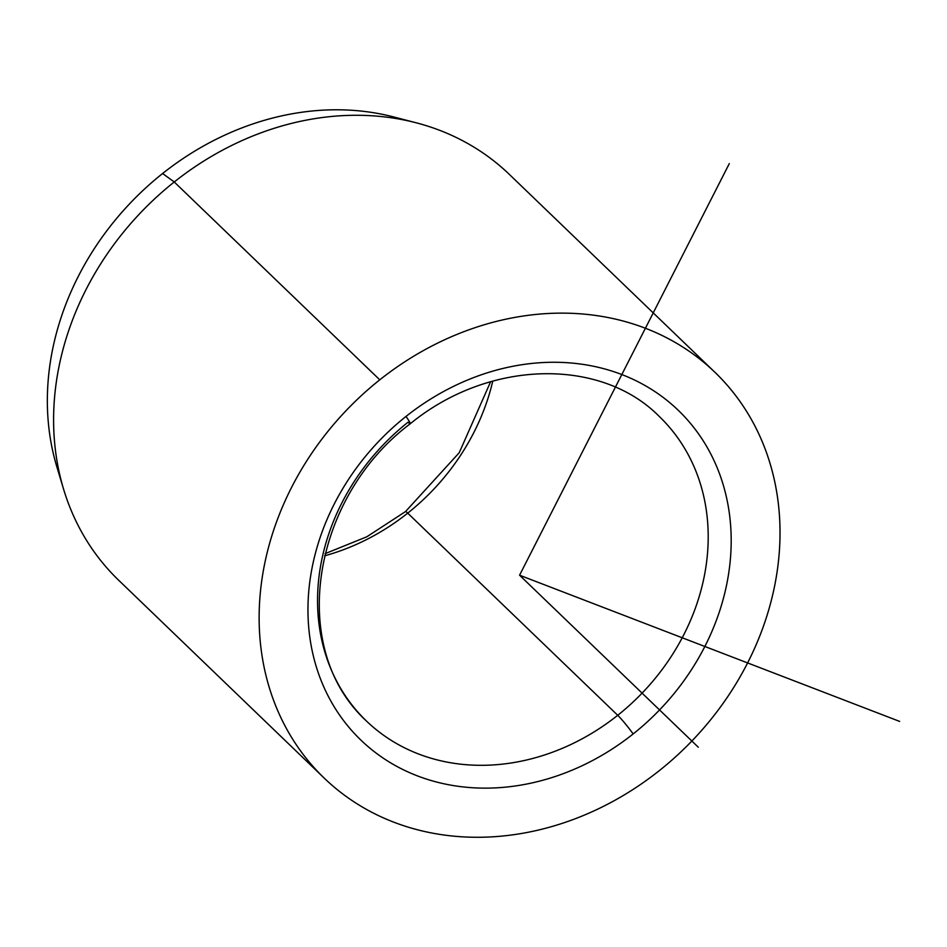 <?xml version="1.0" encoding="UTF-8"?>
<svg xmlns="http://www.w3.org/2000/svg" width="947" height="947" viewBox="0 0 947 947"><rect width="100%" height="100%" fill="white"/><g stroke="black" fill="none" stroke-linecap="round" stroke-linejoin="round"><path stroke-width="1.42" d="M407.719 513.144A17.602 1.444 -128.5 0 0 405.505 511.569A17.602 1.444 51.5 0 1 407.719 513.144A211.252 179.35 -46.1 0 1 324.596 555.818A211.252 179.35 133.9 0 0 407.719 513.144A211.252 179.35 133.9 0 0 492.771 381.096A211.252 179.35 -46.1 0 1 407.719 513.144L617.728 715.293A211.252 179.35 133.9 0 0 659.372 416.562A211.252 179.35 -46.1 0 1 617.728 715.293A17.602 1.444 51.5 0 1 633.164 733.949A17.602 1.444 -128.5 0 0 617.728 715.293L407.719 513.144M416.195 122.802A281.673 239.129 133.9 0 0 174.236 181.978L162.612 173.502A269.09 228.452 -46.1 0 1 393.751 116.966L416.195 122.802M404.736 120.139A269.09 228.452 133.9 0 0 162.612 173.502L174.236 181.978A281.673 239.129 133.9 0 0 63.567 489.137L56.879 466.942A269.09 228.452 -46.1 0 1 162.612 173.502A269.09 228.452 133.9 0 0 60.466 477.785M324.241 778.138L118.706 580.286A281.673 239.129 -46.1 0 1 174.236 181.978L379.771 379.83A281.673 239.129 133.9 0 0 324.241 778.138A281.673 239.129 133.9 0 0 659.372 770.586A281.673 239.129 133.9 0 0 714.914 372.278A281.673 239.129 133.9 0 0 379.771 379.83L174.236 181.978A281.673 239.129 -46.1 0 1 509.379 174.426L714.914 372.278M408.027 422.22A17.602 1.444 -128.5 0 0 410.24 423.783A17.602 1.444 -128.5 0 0 405.991 416.455A228.854 194.289 -46.1 0 1 698.128 433.288A228.854 194.289 -46.1 0 1 633.164 733.949A228.854 194.289 -46.1 0 1 341.027 717.116A228.854 194.289 -46.1 0 1 405.991 416.455A17.602 1.444 51.5 0 1 410.24 423.783C312.617 496.903 286.74 647.653 366.371 720.951A211.252 179.35 133.9 0 0 617.728 715.293A211.252 179.35 -46.1 0 1 366.371 720.951A211.252 179.35 -46.1 0 1 408.027 422.22M659.372 770.586A281.673 239.129 -46.1 0 1 299.82 749.87A281.673 239.129 -46.1 0 1 379.771 379.83A281.673 239.129 -46.1 0 1 739.335 400.534A281.673 239.129 -46.1 0 1 659.372 770.586M633.164 733.949A228.854 194.289 133.9 0 0 698.128 433.288A228.854 194.289 133.9 0 0 405.991 416.455A228.854 194.289 133.9 0 0 341.027 717.116A228.854 194.289 133.9 0 0 633.164 733.949M729.297 163.618L519.572 575.208L899.65 721.413M519.572 575.208L698.306 747.242M325.117 553.652L366.844 536.771L405.505 511.569L459.224 452.725L490.629 381.712M659.372 416.562C601.215 357.445 488.936 359.162 410.24 423.783"/></g></svg>
